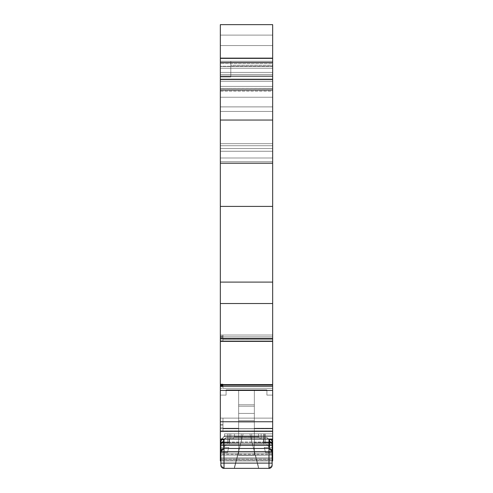<?xml version="1.0" encoding="UTF-8"?>
<svg xmlns="http://www.w3.org/2000/svg" width="493" height="493" viewBox="0 0 493 493"><rect width="100%" height="100%" fill="white"/><g stroke="black" fill="none" stroke-linecap="round" stroke-linejoin="round"><path stroke-width="0.37" stroke-dasharray="2.46 1.85" d="M220.34 341.138L220.34 335.012L220.34 341.366L220.34 336.836L272.66 336.836L272.66 339.092L222.959 339.092L222.959 341.335L222.959 336.041L220.34 336.041L220.34 339.079L220.34 335.012L220.34 341.366L220.34 339.092L272.66 339.092L222.959 339.092L272.66 339.276L222.959 339.092L222.959 341.335L220.34 341.366L272.66 341.316L272.66 338.383L220.34 338.383L220.34 66.506L220.34 76.97L230.804 76.97L230.804 61.274L230.804 65.267L272.66 65.267L272.66 81.24L220.34 81.24L220.34 76.97L230.804 76.97L230.804 66.506L220.34 66.506L220.34 61.274L220.34 63.554L272.66 63.554L272.66 61.274L220.34 61.274L272.66 61.274L230.804 61.274L272.66 61.274L230.804 61.274L230.804 66.506L272.66 66.506L272.66 35.114L220.34 35.114L220.34 24.65L272.66 24.65L272.66 45.578L220.34 45.578L220.34 35.114L272.66 35.114L272.66 24.65L272.66 76.507L220.34 76.507L220.34 79.053L272.66 79.059L272.66 90.57L220.34 90.57L220.34 79.059L272.66 79.059L272.66 74.443L220.34 74.443L220.34 79.059L272.66 79.053L272.66 76.507L220.34 76.507L220.34 79.053L272.66 79.053L272.66 90.57L220.34 90.57L272.66 90.57L220.34 90.57L220.34 88.469L272.66 88.401L272.66 90.49L220.34 90.49L220.34 88.401L272.66 88.469L272.66 90.57L220.34 90.57L272.66 90.57L220.34 90.57L220.34 88.438L272.66 88.469L272.66 90.57L220.34 90.57L272.66 90.57L220.34 90.49L220.34 88.469L220.34 90.57L272.66 90.57L272.66 86.386L272.66 89.523L220.34 89.523L220.34 86.386L272.66 86.386L272.66 90.57L272.66 88.438L272.66 90.49L220.34 90.49L220.34 145.712L272.66 145.712L272.66 157.994L272.66 35.114L220.34 35.114L272.66 35.114L220.34 35.114L220.34 61.274L272.66 61.274L272.66 35.114L220.34 35.114L220.34 24.65L272.66 24.65L220.34 24.65L220.34 145.712L272.66 145.712L272.66 157.994L220.34 157.994L220.34 143.666L220.34 157.994L220.34 145.712L272.66 145.712L272.66 157.994L220.34 157.994L272.66 157.994L272.66 143.666L220.34 143.666L220.34 63.554L272.66 63.554L272.66 35.114L220.34 35.114L272.66 35.114L272.66 76.507L220.34 76.507L220.34 35.114L220.34 63.554L272.66 63.554L272.66 61.274L220.34 61.274L220.34 35.114L272.66 35.114L272.66 61.274L220.34 61.274L220.34 157.994L272.66 157.994L272.66 61.274L230.804 61.274L272.66 61.274L272.66 66.506L220.34 66.506L272.66 66.506L220.34 66.506L220.34 61.274L272.66 61.274L272.66 35.114M229.233 440.988L229.233 436.422L227.667 436.422L227.667 433.822L227.667 439.053L241.268 439.053L232.376 439.053L234.465 436.958L241.268 436.958L241.268 439.053L232.376 439.053L234.465 436.958L234.465 433.822L241.268 433.822L241.268 439.053L241.268 433.822L227.667 433.822L263.767 433.822L263.767 439.053L229.233 439.053L229.233 444.292L263.767 444.292L263.767 442.184L272.136 442.19L272.136 465.213L272.136 463.118L272.136 465.213L268.993 468.35L224.007 468.35L224.007 463.118L268.993 463.112L268.993 468.35L272.136 465.213L268.993 468.35L224.007 468.35L220.864 465.213L220.864 442.19L229.233 442.184L229.233 444.292L263.767 444.292L263.767 433.822L263.767 439.053L229.233 439.053L229.233 433.822L265.333 433.822L265.333 436.422L263.767 436.422L263.767 433.822L265.333 433.822L251.732 433.822L251.732 439.053L251.732 433.822L258.535 433.822L227.667 433.822L263.767 433.822L263.767 439.053L229.233 439.053L229.233 433.822L229.233 436.422L227.667 436.422L227.667 442.19L227.667 438.899L265.333 438.899L265.333 437.544L266.386 437.408L267.107 437.47L268.1 439.053L224.9 439.053L220.34 444.304L220.34 447.422L220.34 443.065L223.483 443.065L223.082 442.64L222.263 442.85L220.34 444.304L220.34 442.64L220.34 443.065L223.483 443.065L223.082 442.64L220.34 442.64L220.34 447.422L220.34 442.665M268.993 468.35L268.993 442.184L268.993 463.112L272.136 463.118L220.864 463.118L224.007 463.118L224.007 442.184L224.007 463.112L268.993 463.112L268.993 468.35L224.007 468.35L224.007 463.118L220.864 463.118L220.864 442.19A3.137 3.137 0 0 1 224.007 439.053L272.66 439.053L220.34 439.053L272.66 439.053L272.66 443.139L224.007 443.139L224.007 448.648L220.34 448.648L220.34 453.092L272.66 453.092L220.34 453.092L220.34 455.008L272.66 455.008L272.66 457.824L220.34 457.824L220.34 455.008L272.66 455.008L272.66 443.139L224.007 443.139L224.007 439.053L272.66 439.053L251.732 439.053L265.333 439.053L265.333 443.238L269.517 447.422L272.66 447.422L272.66 442.665L272.66 443.065L269.517 443.065L269.517 447.422L269.591 442.806L270.953 442.96L272.58 444.304L268.1 439.053L224.9 439.053L225.893 437.47L267.107 437.47L272.58 444.304L270.737 442.85L269.917 442.64L269.517 443.065L272.66 443.065L272.66 442.64L272.66 444.304L270.737 442.85L269.917 442.64L269.517 443.065L272.66 443.065L272.66 447.422L272.66 444.304L268.1 439.053L224.9 439.053L225.893 437.47L227.667 437.544L227.667 442.141L227.667 433.822L227.667 439.053L227.667 433.822L261.148 433.822L230.804 433.822L230.804 439.053L230.804 433.822L230.804 439.053L261.148 439.053L261.148 433.822L264.285 433.822L264.285 439.053L264.285 433.822L264.285 439.053L261.148 439.053L261.148 433.822L261.148 439.053L264.285 439.053L264.285 433.822L261.148 433.822L263.367 433.822L261.148 433.822L261.148 439.053L230.804 439.053L230.804 433.822L261.148 433.822L227.667 433.822L227.667 439.053L230.804 439.053L227.667 439.053L227.667 433.822L262.35 433.822L227.667 433.822L227.667 439.053L260.624 439.053L258.535 436.958L234.465 436.958L241.268 436.958L241.268 439.053L241.268 433.822L241.268 436.958L234.465 436.958L234.465 433.822L241.268 433.822L241.268 436.958M271.027 439.799L269.517 439.799L271.027 439.799L269.517 439.799L269.763 439.22L272.66 439.053L272.66 428.768L222.959 428.627L272.66 428.627L222.959 428.627L222.959 418.126L220.34 418.126L220.34 430.808L222.959 430.808L220.34 430.808L220.34 428.029L220.34 431.671L272.66 431.671L272.66 439.053L220.34 439.053L224.007 439.053L224.007 443.139L272.66 443.139L272.66 453.092L220.34 453.092L220.34 448.655L224.007 448.655L224.007 443.139L272.66 443.139L272.66 439.053L257.556 439.053L260.624 439.053L258.535 436.958L258.535 433.822L234.465 433.822L234.465 436.958L258.535 436.958L258.535 433.822L224.525 433.822L224.525 435.911L224.525 433.822L224.525 435.911L272.66 435.911L272.66 433.822L224.525 433.822L272.66 433.822L272.66 435.911L224.525 435.911L224.525 433.822L272.66 433.822L272.66 436.416L224.525 436.416L224.525 433.822L272.66 433.822L224.525 433.822L228.173 433.822L224.525 433.822L224.525 435.911L221.893 439.053L224.525 435.911L272.66 435.911L224.525 435.911L221.893 439.053L272.66 439.053L272.66 431.671L220.34 431.671L220.34 439.053L272.66 439.053L220.34 439.053L220.34 430.808L272.66 430.851L272.66 428.768L222.959 428.768L222.959 430.808L220.34 430.808L222.959 430.808L222.959 428.768L272.66 428.768L272.66 431.671L220.34 431.671L272.66 431.671L272.66 428.627L222.959 428.627L272.66 428.768L222.959 428.768L272.66 428.768L222.959 428.627L222.959 418.126L222.959 430.808L222.959 418.126L272.66 418.126L222.959 418.126L222.959 430.808L222.959 418.126L272.66 418.126L272.66 428.627L272.66 385.095L220.34 385.095L220.34 384.632L222.959 384.602L222.959 386.204L272.66 386.204L272.66 388.342L220.34 388.342L220.34 386.204L272.66 386.204L272.66 384.602L272.66 388.342L222.959 388.342L222.959 386.204L272.66 386.204L272.66 388.342L272.66 386.518L220.34 386.518L220.34 384.602L220.34 388.342L220.34 386.204L272.66 386.204L272.66 388.342L220.34 388.342L272.66 388.342L222.959 388.342L222.959 386.204L272.66 386.204L272.66 385.273L272.66 388.342L272.66 386.518L222.959 386.518L222.959 384.632L222.959 386.641L222.959 384.109L222.959 384.632L222.959 384.121L222.959 384.632L220.34 384.632L220.34 384.121L222.959 384.121L220.34 384.121L220.34 385.809L222.959 385.809L222.959 384.078L222.959 386.641L222.959 385.809L220.34 385.809L220.34 386.641L222.959 386.641L222.959 385.489L222.959 386.641L220.34 386.641L220.34 385.489L222.959 385.489L220.34 385.489L222.959 385.489L222.959 386.518L222.959 385.489M269.763 439.22L270.318 439.053L269.517 439.799L270.318 439.053L272.66 439.053L272.66 442.905L272.66 395.109L266.904 395.109L266.904 389.877L254.345 389.877L254.345 428.257L272.66 428.257L272.66 431.393L254.345 431.393L272.66 431.393L272.66 395.109L272.66 428.257L254.345 428.257L254.345 389.877L266.904 389.877L254.345 389.877L254.345 442.905L254.345 389.877L254.345 428.257L272.66 428.257L272.66 395.109L266.904 395.109L272.66 395.109L266.904 395.109L266.904 389.877L254.345 389.877L266.904 389.877L266.904 395.109L272.66 395.109L272.66 428.257L254.345 428.257L254.345 431.393L272.66 431.393L238.655 431.393L238.655 389.877L238.655 406.207L254.345 406.207L238.655 406.207L254.345 406.207L254.345 420.628L254.345 406.207L254.345 417.127L254.345 406.207L254.345 413.417L254.345 406.207L238.655 406.207L254.345 406.207L254.345 413.417L238.655 413.417L238.655 406.207L254.345 406.207L254.345 413.417L238.655 413.417L238.655 406.207L254.345 406.207L254.345 404.771L238.655 404.771L238.655 406.207L238.655 404.771L254.345 404.771L254.345 406.207L238.655 406.207L254.345 406.207L254.345 404.771L238.655 404.771L238.655 406.207L238.655 404.771L254.345 404.771L254.345 406.207L238.655 406.207L238.655 422.063L254.345 422.063L254.345 420.628L238.655 420.628L254.345 420.628L238.655 420.628L238.655 422.063L238.655 420.628L254.345 420.628L238.655 420.628L254.345 420.628L254.345 422.063L238.655 422.063L254.345 422.063L254.345 420.628L238.655 420.628L254.345 420.628L254.345 422.063L238.655 422.063L238.655 420.628L238.655 455.292L254.345 455.292L254.345 444.261L272.66 444.261L272.66 455.076L254.345 455.076L272.66 455.076L272.66 444.261L254.345 444.261L254.345 455.292L238.655 455.292L272.66 455.076L272.66 458.952L220.34 458.952L220.34 459.291L272.66 459.291L272.66 460.85L220.34 460.85L220.34 457.824L220.34 460.9L272.66 460.9L272.66 457.824L272.66 460.85L272.66 457.824L220.34 457.824L220.34 460.85L220.34 455.008L220.34 460.85L220.34 459.291L272.66 459.291L272.66 458.952L220.34 458.952L272.66 458.952L220.34 458.952L272.66 458.952L220.34 458.952L272.66 458.952L272.66 455.076L254.345 455.076L254.345 389.877L254.345 431.393L272.66 431.393L272.66 428.257L254.345 428.257L254.345 431.393L254.345 420.628L254.345 455.292L254.345 417.127L254.345 431.393L254.345 428.257L272.66 428.257L272.66 431.393L254.345 431.393L254.345 389.877L254.345 420.628L254.345 413.417L238.655 413.417L238.655 404.771L254.345 404.771L254.345 389.877L254.345 442.905L272.66 442.905L272.66 444.261L254.345 444.261L254.345 442.905L254.345 444.261L272.66 444.261L272.66 442.905L254.345 442.905L254.345 455.292L254.345 422.063L254.345 455.292L238.655 455.292L238.655 422.063L254.345 422.063L238.655 422.063L238.655 431.393L238.655 422.063L254.345 422.063L254.345 431.393L254.345 422.063L238.655 422.063L238.655 455.292L238.655 389.877L238.655 404.771L254.345 404.771L238.655 404.771L238.655 389.877L226.096 389.877L254.345 389.877L254.345 404.771L254.345 389.877L238.655 389.877L266.904 389.877L266.904 395.109L266.904 389.877L266.904 395.109L266.904 389.877L238.655 389.877L238.655 413.417L254.345 413.417L254.345 420.628L254.345 404.771L238.655 404.771L238.655 389.877L226.096 389.877L254.345 389.877L254.345 404.771L254.345 389.877L238.655 389.877L254.345 389.877L238.655 389.877L238.655 455.076L220.34 455.076L238.655 455.076L220.34 455.076L220.34 458.952L220.34 455.076L272.66 455.076L272.66 458.952L272.66 444.261L272.66 458.952L272.66 455.076L254.345 455.076L254.345 444.261L272.66 444.261L272.66 455.076L272.66 442.905L254.345 442.905L272.66 442.905L272.66 395.109L272.66 439.053L224.007 439.053L224.007 442.184L229.233 442.184L229.233 433.822L229.233 444.292L263.767 444.292L263.767 442.184L268.993 442.184L268.993 439.053A3.137 3.137 0 0 1 272.136 442.19L272.136 463.118L268.993 463.112L268.993 439.053L265.333 439.053L268.993 439.053A3.137 3.137 0 0 1 272.136 442.19L269.018 442.184M272.136 460.85L220.864 460.85M243.111 433.822L249.889 433.822L243.111 433.822L234.421 467.247L243.111 433.822L249.889 433.822L258.579 467.247L249.889 433.822L243.111 433.822L234.421 468.35L243.111 433.822L249.889 433.822L258.579 468.35L249.889 433.822L243.111 433.822L234.421 467.247L243.111 433.822M272.136 460.647L220.864 460.647M272.66 460.684L272.66 459.291L272.66 460.684L220.34 460.684L220.34 459.291L272.66 459.291L272.66 458.952L220.34 458.952L272.66 458.952L220.34 458.952L220.34 439.053L272.66 439.053L272.66 436.416L224.525 436.416L221.388 439.053L224.525 436.416L221.388 439.053L272.66 439.053L221.388 439.053L224.525 436.416L272.66 436.416L224.525 436.416L272.66 436.416L272.66 457.824L272.66 456.943L272.66 457.824L220.34 457.824L272.66 457.824L272.66 455.008L220.34 455.008L220.34 453.092L272.66 453.092L272.66 455.008L220.34 455.008L220.34 456.943L220.34 454.688L220.34 455.008L272.66 455.008L272.66 435.911L272.66 439.053L221.893 439.053L224.525 435.911L224.525 433.822L272.66 433.822L234.465 433.822M272.136 454.226L220.864 454.226M264.236 447.422L265.598 452.654L264.236 447.422L272.136 447.422L272.136 452.654L265.598 452.654L264.236 447.422L265.598 452.654L272.136 452.654L265.598 452.654L272.136 452.654L265.598 452.654L264.236 447.422L272.136 447.422L272.136 452.654L272.136 447.422L272.136 452.654L272.136 447.422L272.136 452.654L265.598 452.654L264.236 447.422L272.136 447.422L264.236 447.422M258.579 467.247L258.579 468.35L234.421 468.35L234.421 467.247L234.421 468.35L258.579 468.35L249.889 433.822L258.579 468.35L234.421 468.35L258.579 468.35L258.579 467.247M272.136 451.606A3.137 3.137 180 0 0 268.993 448.47L224.007 448.47L268.993 448.47A3.137 3.137 180 0 1 272.136 451.606A3.137 3.137 180 0 0 268.993 448.47L224.007 448.47A3.137 3.137 0 0 0 220.864 451.606L220.864 447.644M227.402 452.654L228.764 447.422L227.402 452.654L220.864 452.654L227.402 452.654L220.864 452.654L220.864 447.422L220.864 452.654L227.402 452.654L228.764 447.422L220.864 447.422L220.864 452.654L220.864 447.422L220.864 452.654L227.402 452.654L228.764 447.422L227.402 452.654L220.864 452.654L220.864 447.422L228.764 447.422L220.864 447.422L228.764 447.422L227.402 452.654M272.136 447.644L272.136 451.169M224.007 468.35L220.864 465.213L220.864 463.118L220.864 465.213L224.007 468.35M224.007 448.47A3.137 3.137 0 0 0 220.864 451.606A3.137 3.137 0 0 1 224.007 448.47M263.767 440.988L263.767 439.053L263.767 442.184L272.136 442.19L272.136 463.118M263.767 444.292L263.767 439.053L263.767 444.292L263.767 439.053L229.233 439.053L229.233 444.292M229.233 443.158L263.767 443.158L263.767 442.246L229.233 442.246L263.767 442.024L229.233 442.246L263.767 442.024L263.767 443.133L263.767 438.899L263.767 442.246L229.233 442.246L229.233 443.158L229.233 438.899L263.767 438.899L263.767 442.024L229.233 442.024L229.233 438.899L229.233 443.133L229.233 438.899L263.767 438.899L263.767 442.024M263.767 443.158L263.767 442.246M223.082 442.64L220.42 444.304L225.893 437.47L267.107 437.47L268.1 439.053M220.34 460.684L220.34 442.905L220.34 458.675L220.34 455.076L238.655 455.076L238.655 444.261L220.34 444.261L220.34 455.076L220.34 444.261L272.66 444.261L254.345 444.261L254.345 389.877L266.904 389.877L266.904 395.109L272.66 395.109L272.66 439.053L272.66 431.671L272.66 439.053L272.66 435.911L272.66 439.053L220.34 439.053L220.34 430.808L272.66 430.851L272.66 428.768L272.66 431.671L272.66 430.851L220.34 430.851L220.34 439.053L272.66 439.053L272.66 459.291M272.66 91.069L272.66 89.436L220.34 89.436L220.34 91.069L272.66 91.069L272.66 89.436L220.34 89.436L220.34 91.069L272.66 91.069L272.66 75.922L220.34 75.922L220.34 97.25L272.66 97.25L272.66 91.069L272.66 106.889L272.66 91.069L220.34 91.069L220.34 106.889L272.66 106.889L272.66 111.436L220.34 111.436L220.34 106.889L272.66 106.889L272.66 161.716L220.34 161.716L272.66 161.716L272.66 151.259L220.34 151.259L272.66 151.259L272.66 161.716L220.34 161.716L220.34 151.259L220.34 161.716L272.66 161.716L272.66 86.386L272.66 89.523L220.34 89.523L220.34 86.386L272.66 86.386L272.66 90.57L272.66 74.443L220.34 74.443L220.34 72.422L272.66 72.422L272.66 74.443L272.66 68.256L220.34 68.256L220.34 72.422L272.66 72.422L272.66 68.256L220.34 68.256L220.34 66.259L272.66 66.259L272.66 68.256L272.66 58.273L220.34 58.131L272.66 58.131L220.34 58.273L220.34 66.259L272.66 66.259L272.66 58.273L220.34 58.273L220.34 66.259L272.66 66.259L272.66 68.256L220.34 68.256L220.34 72.422L272.66 72.422L272.66 74.443L220.34 74.443L220.34 79.059L272.66 79.059L272.66 76.507L272.66 145.712L272.66 74.443M251.732 436.958L258.535 436.958L260.624 439.053L251.732 439.053L251.732 433.822L251.732 439.053L265.333 439.053L265.333 433.822L251.732 433.822L258.535 433.822L258.535 436.958L251.732 436.958L251.732 439.053L251.732 433.822L251.732 436.958L258.535 436.958L234.465 436.958L232.376 439.053L249.649 439.053L221.893 439.053L230.816 439.053L230.804 433.822L261.148 433.822L227.667 433.822L230.804 433.822L227.667 433.822L227.667 439.053L228.727 439.053L224.007 439.053L227.667 439.053L227.667 443.207L227.667 437.544L227.667 438.899L265.333 438.899L265.333 442.141L265.333 433.822L265.333 436.422L263.767 436.422L263.767 433.822L265.333 433.822L251.732 433.822L258.535 433.822M260.624 439.053L270.318 439.053L265.333 439.053L265.333 433.822L265.333 443.207L265.333 436.422L263.767 436.422L263.767 439.053L229.233 439.053L229.233 433.822L227.667 433.822L227.667 439.053L222.682 439.053L223.483 439.799L223.483 447.422L223.403 442.8L222.01 442.979L220.42 444.304L224.9 439.053M265.333 443.238L265.333 437.544L267.107 437.47L225.893 437.47L227.667 437.544L227.667 438.899L265.333 438.899L265.333 437.544L267.107 437.47M220.34 338.112L220.34 340.848L222.959 340.848L222.959 338.112L220.34 338.112L222.959 338.112L222.959 337.194L220.34 337.194L220.34 338.112L222.959 338.112L222.959 336.041L220.34 336.041L220.34 337.194L222.959 337.194L222.959 336.041L220.34 336.041L220.34 340.848L220.34 339.079L272.66 339.092L272.66 341.138M223.982 442.184L220.864 442.19A3.137 3.137 0 0 1 224.007 439.053L224.007 442.184L229.233 442.184L229.233 439.053L229.233 442.184M220.34 460.647L220.34 457.824L272.66 457.824L272.66 460.85L272.66 443.139L224.007 443.139L224.007 439.053L227.667 439.053L227.667 433.822L227.667 439.053L261.148 439.053L261.148 433.822L261.148 439.053L230.804 439.053L230.804 433.822L230.804 439.053L227.667 439.053L227.667 433.822L227.667 439.053L264.285 439.053L264.285 433.822L261.148 433.822L264.285 433.822L264.285 439.053L229.602 439.053L230.804 439.053L230.804 433.822L261.148 433.822L261.148 439.053L230.804 439.053L272.66 439.053L220.34 439.053L224.007 439.053L220.34 439.053L220.34 448.655L224.007 448.655L224.007 439.053L230.804 439.053L227.667 439.053L230.804 439.053L230.804 433.822L264.285 433.822L261.148 433.822L261.148 439.053L263.367 439.053L230.804 439.053L261.148 439.053L261.148 433.822L264.285 433.822L264.285 439.053L264.285 433.822L264.285 439.053L261.148 439.053L261.148 433.822L261.148 439.053L264.285 439.053L264.285 433.822L261.148 433.822L261.148 439.053L224.007 439.053L224.007 448.648L224.007 439.053L224.007 448.648L220.34 448.648L220.34 439.053L272.66 439.053L272.66 436.416L272.66 442.905L272.66 395.109L272.66 428.257L272.66 395.109L266.904 395.109L266.904 389.877L254.345 389.877L254.345 431.393L238.655 431.393L254.345 431.393L254.345 422.063L254.345 431.393L220.34 431.393L238.655 431.393L238.655 422.063L238.655 431.393L238.655 428.257L220.34 428.257L220.34 431.393L238.655 431.393L220.34 431.393L220.34 428.257L238.655 428.257L238.655 431.393L238.655 420.628L238.655 422.063L254.345 422.063L254.345 420.628L238.655 420.628L238.655 413.417L254.345 413.417L238.655 413.417L238.655 422.063L238.655 420.628L254.345 420.628L238.655 420.628L238.655 422.063L254.345 422.063L238.655 422.063L238.655 420.628L254.345 420.628L254.345 422.063L254.345 420.628L254.345 422.063L238.655 422.063L238.655 455.292L272.66 455.076L220.34 455.076L220.34 444.261L238.655 444.261L238.655 455.076L238.655 442.905L238.655 444.261L238.655 442.905L220.34 442.905L238.655 442.905L238.655 389.877L238.655 431.393L220.34 431.393L238.655 431.393L238.655 389.877L238.655 404.771L238.655 389.877L226.096 389.877L226.096 395.109L226.096 389.877L226.096 395.109L226.096 389.877L226.096 395.109L220.34 395.109L226.096 395.109L220.34 395.109L226.096 395.109L226.096 389.877L238.655 389.877L238.655 442.905L220.34 442.905L238.655 442.905L238.655 389.877L238.655 428.257L220.34 428.257L220.34 395.109L220.34 428.257L238.655 428.257L220.34 428.257L220.34 395.109L220.34 442.905L220.34 395.109L220.34 431.393L220.34 428.257L238.655 428.257L238.655 389.877L226.096 389.877L238.655 389.877L238.655 406.207L238.655 404.771L254.345 404.771L238.655 404.771L238.655 406.207L238.655 404.771L254.345 404.771L254.345 406.207L254.345 404.771L238.655 404.771L238.655 389.877L226.096 389.877L226.096 395.109L226.096 389.877L254.345 389.877L254.345 406.207L238.655 406.207L238.655 420.628L238.655 406.207L254.345 406.207L254.345 389.877L254.345 442.905L272.66 442.905L272.66 455.076L220.34 455.076L238.655 455.076L220.34 455.076L220.34 444.261L272.66 444.261L272.66 442.905L272.66 455.076M220.34 459.291L220.34 444.261L238.655 444.261L220.34 444.261L220.34 439.053L272.66 439.053L221.388 439.053L224.525 436.416L224.525 433.822L272.66 433.822L261.801 433.822L272.66 433.822L272.66 436.416L272.66 433.822L224.525 433.822L224.525 436.416L224.525 433.822L224.525 436.416L224.525 433.822L272.66 433.822L272.66 439.053L272.66 418.126L220.34 418.126L222.959 418.126L222.959 430.808L220.34 430.808L220.34 428.029L222.959 428.029L222.959 418.126L272.66 418.126L220.34 418.126L222.959 418.126L222.959 428.627L222.959 418.126L220.34 418.126L222.959 418.126L222.959 430.808L222.959 428.768L272.66 428.768L272.66 418.126L272.66 428.627L222.959 428.627L222.959 418.126L220.34 418.126L222.959 418.126M222.959 384.602L272.66 384.602L272.66 385.095L220.34 385.095L220.34 390.419L272.66 390.419L272.66 384.706M222.959 339.092L222.959 336.83L222.959 339.092L222.959 336.83L272.66 336.83L272.66 341.366L272.66 339.092L220.34 339.092M222.959 339.276L272.66 339.276L222.959 339.276L222.959 341.335L222.959 338.112M220.34 91.069L220.34 97.25L272.66 97.25L220.34 97.25L220.34 111.436L220.34 106.889L272.66 106.889L272.66 97.25M272.66 442.64L269.917 442.64M220.864 463.118L220.864 442.19A3.137 3.137 0 0 1 224.007 439.053L272.66 439.053L220.34 439.053L220.34 448.655L220.34 439.053L272.66 439.053L221.388 439.053L272.66 439.053L272.66 442.905L254.345 442.905L254.345 455.292L238.655 455.292L238.655 422.063L238.655 431.393L254.345 431.393L238.655 431.393L238.655 389.877L238.655 442.905L238.655 389.877L238.655 404.771L238.655 389.877L226.096 389.877L266.904 389.877L254.345 389.877L266.904 389.877L266.904 395.109L272.66 395.109L266.904 395.109L266.904 389.877L266.904 395.109L272.66 395.109L272.66 439.251M220.34 336.836L220.34 335.012L272.66 335.012L272.66 339.092L272.66 336.83L220.34 336.836L272.66 336.836L272.66 335.012L272.66 336.83L222.959 336.83L222.959 335.012L272.66 335.012L272.66 336.836L222.959 336.83L222.959 335.012L272.66 335.012L272.66 341.366L220.34 341.366L220.34 335.012L272.66 335.012L272.66 386.518L220.34 386.518L220.34 388.342M229.233 436.422L227.667 436.422L227.667 433.822L227.667 439.053L241.268 439.053L241.268 433.822L227.667 433.822L261.148 433.822L230.804 433.822L230.804 439.053L227.667 439.053L227.667 443.238L227.667 437.544L225.893 437.47M220.34 384.706L220.34 386.204L272.66 386.204L272.66 388.342L222.959 388.342L222.959 386.204M222.959 336.83L222.959 335.012L222.959 336.041L222.959 335.012L272.66 335.012L272.66 386.518L222.959 386.518L222.959 388.342M222.959 340.848L220.34 340.848L220.34 341.335L222.959 341.335L222.959 340.848L220.34 340.848L220.34 341.335L272.66 341.316L272.66 338.383L220.34 338.383L220.34 341.316L272.66 341.316L272.66 81.24L220.34 81.24L220.34 76.97L230.804 76.97L230.804 65.267L272.66 65.267L272.66 81.24L220.34 81.24L220.34 148.504L272.66 148.504L272.66 61.274L230.804 61.274L230.804 65.267L272.66 65.267M230.804 65.267L230.804 76.97L230.804 61.274L230.804 66.506L272.66 66.506L220.34 66.506L220.34 35.114M272.66 57.817L272.66 75.922L220.34 75.922L220.34 89.436L272.66 89.436L272.66 75.922L220.34 75.922L220.34 89.436M272.66 106.889L272.66 151.259L220.34 151.259L220.34 86.386L272.66 86.386L220.34 86.386L220.34 90.57L220.34 79.059L272.66 79.053L272.66 145.712M272.66 89.436L272.66 75.922L220.34 75.922L220.34 58.131L272.66 58.131L272.66 75.922L220.34 75.922L220.34 58.131L272.66 58.131L272.66 75.922L220.34 75.922L220.34 57.817M272.66 384.602L272.66 388.342L272.66 384.602L272.66 388.342L272.66 386.518L220.34 386.518L220.34 384.602L220.34 386.518M272.66 156.226L272.66 163.226L220.34 163.226L272.66 163.226L220.34 163.226L220.34 156.226M272.66 447.354L272.66 445.204M220.34 430.851L220.34 431.671L272.66 431.671L220.34 431.671L220.34 439.053L272.66 439.053L272.66 444.261L220.34 444.261L220.34 455.076M272.66 430.851L272.66 443.139L272.66 439.053L220.34 439.053L233.725 439.053L221.893 439.053L224.525 435.911L272.66 435.911L224.525 435.911L221.893 439.053L272.66 439.053L272.66 385.095L272.66 386.204L272.66 385.095L220.34 385.095L220.34 390.419L272.66 390.419L220.34 390.419L220.34 421.761L272.66 421.761L272.66 390.419M265.554 439.053L257.556 439.053M220.34 444.261L220.34 395.109L226.096 395.109L220.34 395.109L226.096 395.109L220.34 395.109L226.096 395.109L226.096 389.877L226.096 395.109L226.096 389.877L226.096 395.109L220.34 395.109L220.34 444.261L220.34 439.053L232.376 439.053M268.993 442.184L268.993 439.053L265.333 439.053L272.66 439.053L220.34 439.053L222.682 439.053L223.483 439.799L221.973 439.799L223.483 439.799L223.483 447.422L223.483 439.799L221.973 439.799M228.727 439.053L223.237 439.22M220.34 439.251L220.34 421.761L220.34 453.092L272.66 453.092L220.34 453.092L220.34 448.655L224.007 448.655L224.007 443.139L224.007 448.648L220.34 448.648L220.34 453.689L220.34 439.053L223.15 439.164L223.483 439.799M227.667 437.544L227.667 433.822L230.804 433.822L227.667 433.822L227.667 439.053L220.34 439.053L220.34 425.015L222.959 425.015L220.34 425.015L222.959 425.015L220.34 425.015L222.959 424.75L220.34 424.75L222.959 424.75L220.34 424.75L220.34 418.126L220.34 424.75L222.959 424.75L220.34 424.75L220.34 418.126M220.34 428.029L222.959 428.029L220.34 428.029L222.959 428.029L222.959 430.808L220.34 430.808L220.34 428.029L222.959 428.029L220.34 428.029L220.34 425.015L222.959 425.015L220.34 424.75L220.34 428.029M233.725 439.053L272.66 439.053L220.34 439.053L272.66 439.053L220.34 439.053L220.34 421.761L272.66 421.761L272.66 439.053L272.66 435.911L272.66 439.053L272.66 436.416L224.525 436.416L221.388 439.053L272.66 439.053L272.66 444.261M220.34 386.204L220.34 336.041L220.34 386.641L222.959 386.641M222.959 341.335L220.34 341.335L220.34 303.528L272.66 303.528L272.66 338.383L220.34 338.383L220.34 303.528L272.66 303.528L272.66 81.24M272.66 338.383L272.66 303.528L220.34 303.528L220.34 282.101L272.66 282.101L272.66 148.504L220.34 148.504L272.66 148.504M220.34 303.528L220.34 282.101L272.66 282.101L272.66 303.528M220.34 89.523L220.34 151.259L272.66 151.259L272.66 89.523L220.34 89.523L220.34 151.259L220.34 111.436L272.66 111.436L220.34 111.436L220.34 161.716L220.34 151.259L272.66 151.259L272.66 161.716L220.34 161.716L272.66 161.716L272.66 151.259L220.34 151.259L220.34 161.716L220.34 111.436M220.34 45.578L272.66 45.578L220.34 45.578L220.34 76.507M272.66 63.554L272.66 143.666L220.34 143.666L220.34 63.554M220.34 453.689L220.34 454.688L220.34 453.689M272.66 421.761L220.34 421.761L220.34 384.632L222.959 384.632M220.34 384.632L220.34 384.109L222.959 384.121M272.66 282.101L220.34 282.101L220.34 81.24M220.34 88.469L220.34 90.57L220.34 86.386L272.66 86.386L220.34 86.386L220.34 90.57L272.66 90.57L272.66 88.469M220.34 74.443L220.34 145.712M220.34 68.256L220.34 72.422M220.34 447.354L220.34 445.204M224.007 463.112L224.007 439.053L224.007 448.648L224.007 439.053L224.007 443.139L272.66 443.139L272.66 455.008L220.34 455.008L220.34 453.092L220.34 457.824L272.66 457.824L272.66 460.647M272.66 460.85L220.34 460.85M258.579 468.35L234.421 468.35L258.579 468.35M272.66 447.422L272.66 443.065M254.345 413.417L254.345 406.207L254.345 413.417M220.34 458.952L272.66 458.952L220.34 458.952M265.333 437.544L265.333 439.053L268.993 439.053A3.137 3.137 0 0 1 272.136 442.19M220.864 442.19L224.007 442.184M228.764 447.422L220.864 447.422L228.764 447.422M263.767 442.19L263.767 436.422M229.233 442.246L229.233 438.899L263.767 438.899M229.233 438.899L229.233 442.024M263.767 439.053L229.233 439.053M265.333 438.899L265.333 436.422M254.345 422.063L254.345 455.292L254.345 422.063M227.667 436.422L227.667 438.899M238.655 444.261L238.655 455.076L238.655 444.261M272.66 341.316L272.66 339.276M230.804 76.97L230.804 66.506L220.34 66.506L220.34 76.97M220.34 97.25L220.34 106.889M272.66 72.422L272.66 68.256M272.66 395.109L266.904 395.109L272.66 395.109M220.34 335.012L272.66 335.012L272.66 386.518L222.959 386.518M227.667 439.053L235.444 439.053M220.34 442.905L238.655 442.905L220.34 442.905L220.34 395.109L220.34 442.905M230.804 439.053L230.804 433.822L230.804 439.053M264.285 439.053L264.285 433.822L264.285 439.053M222.959 336.041L222.959 335.012M220.34 338.383L220.34 341.316M272.66 90.49L220.34 90.49M272.66 111.436L272.66 89.523M272.66 66.259L272.66 58.273M272.66 45.578L272.66 76.507M220.34 443.065L223.483 443.065M226.096 395.109L220.34 395.109L226.096 395.109M220.34 421.761L220.34 390.419M220.34 384.121L220.34 385.809L222.959 385.809M220.34 385.809L220.34 386.641M220.34 336.041L220.34 385.489M220.34 337.194L222.959 337.194M220.34 340.848L220.34 341.335M220.34 282.101L220.34 148.504M220.34 58.273L220.34 66.259M272.66 157.994L220.34 157.994L272.66 157.994M272.66 143.666L220.34 143.666M220.34 88.401L272.66 88.401M272.66 460.9L220.34 460.9L272.66 460.9M272.111 465.614L272.136 465.213M220.889 465.614L220.864 465.213M226.681 437.408L266.319 437.408M265.333 442.19L227.667 442.19M220.34 447.422L223.483 447.422L227.667 443.238M220.34 384.078L222.959 384.078"/><path stroke-width="0.74" d="M272.136 460.85L272.66 460.85L272.66 454.226L272.66 460.9L272.136 460.85L272.66 460.85L272.136 460.647L272.66 460.647L272.66 454.226L272.136 454.226L272.66 454.226L272.66 439.799L271.027 439.799L272.66 439.799L272.66 447.354M220.34 460.85L220.864 460.85M220.864 460.647L220.34 460.647L220.864 460.647L220.34 460.647L220.34 454.226L220.34 460.647L220.34 454.226L220.864 454.226L220.34 454.226L220.34 447.422L220.34 454.226L220.864 454.226M221.258 466.735L221.782 467.432L224.007 468.35L268.993 468.35L268.993 463.118L272.136 463.118L272.136 465.213A3.137 3.137 180 0 1 268.993 468.35A3.137 3.137 180 0 0 272.136 465.213L272.136 463.118L272.136 465.213A3.137 3.137 180 0 1 268.993 468.35L224.007 468.35A3.137 3.137 180 0 1 220.864 465.213A3.137 3.137 180 0 0 224.007 468.35L224.007 463.118L220.864 463.118L224.007 463.118L224.007 468.35L224.007 463.118L268.993 463.118L268.993 451.606L224.007 451.606L224.007 463.118L268.993 463.118L268.993 448.47L224.007 448.47L224.007 451.606L224.007 448.47L220.864 451.606L224.007 451.606L224.007 468.35L268.993 468.35L268.993 451.606L224.007 451.606L224.007 463.118L272.136 463.118L272.136 451.606L268.993 448.47L268.993 451.606L272.136 451.606L272.136 445.333L268.993 445.333L268.993 448.47L224.007 448.47L224.007 445.333L268.993 445.333L268.993 448.47L224.007 448.47A3.137 3.137 0 0 0 220.864 451.606L220.864 465.213A3.137 3.137 180 0 0 224.007 468.35L268.993 468.35L268.993 463.118L272.136 463.118L272.136 451.606A3.137 3.137 0 0 0 268.993 448.47L268.993 451.606L272.136 451.606A3.137 3.137 0 0 0 268.993 448.47L268.993 445.333L272.136 445.333L272.136 442.19L268.993 442.19L268.993 445.333L268.993 442.19L268.993 445.333L220.864 445.333L220.864 451.606L272.136 451.606L272.136 442.19L268.993 442.19L268.993 439.053L268.993 442.19L263.767 442.19L263.767 440.988M265.333 439.053L263.767 439.053L265.333 439.053L263.767 439.053L263.767 442.19L272.136 442.19A3.137 3.137 0 0 0 268.993 439.053L268.993 442.19L263.767 442.19L263.767 439.053L265.333 439.053M220.864 447.644L220.864 445.333L224.007 445.333L224.007 442.19L220.864 442.19L220.864 445.333L224.007 445.333L224.007 442.19L224.007 448.47A3.137 3.137 0 0 0 220.864 451.606L224.007 451.606L224.007 445.333L272.136 445.333L272.136 447.644M272.136 451.169L272.136 463.118M220.864 442.19L220.864 445.333L220.864 442.19A3.137 3.137 0 0 1 224.007 439.053A3.137 3.137 0 0 0 220.864 442.19L229.233 442.19L224.007 442.19L224.007 439.053A3.137 3.137 0 0 0 220.864 442.19L224.007 442.19L224.007 439.053L224.007 442.19L229.233 442.19L229.233 439.053L227.667 439.053M229.233 442.19L229.233 439.053L228.727 439.053L229.233 439.053L229.233 440.988M272.136 442.19A3.137 3.137 0 0 0 268.993 439.053A3.137 3.137 0 0 1 272.136 442.19L272.136 445.333M269.763 439.22L270.318 439.053L269.763 439.22M269.517 447.422L269.517 439.799L269.517 447.422M272.66 57.817L272.66 24.65L272.66 58.371L220.34 58.131L272.66 58.371L272.66 62.494L220.34 62.494L220.34 58.371L272.66 58.371L220.34 58.131L272.66 58.371L272.66 282.101L220.34 282.101L220.34 341.138L272.66 341.138L272.66 338.383L220.34 338.383L220.34 385.095L272.66 385.095L272.66 341.138L220.34 341.138L220.34 384.602L272.66 384.602L272.66 341.366L272.66 384.602M220.864 445.333L220.864 463.118L224.007 463.118M220.34 384.706L220.34 390.419L272.66 390.419L272.66 439.799L271.027 439.799M220.34 390.419L220.34 421.761L220.34 390.419L220.34 421.761L272.66 421.761L272.66 385.095L220.34 385.095L220.34 390.419L272.66 390.419L272.66 385.095L220.34 385.095L220.34 390.419L272.66 390.419L272.66 384.706M222.682 439.053L223.384 439.399M272.66 58.371L272.66 62.494L220.34 62.494L220.34 79.453L272.66 79.453L272.66 156.226M272.66 58.131L220.34 58.131L272.66 58.131L272.66 24.65L220.34 24.65L272.66 24.65L220.34 24.65L220.34 79.453L272.66 79.453L272.66 62.494L220.34 62.494L220.34 120.046L272.66 120.046L272.66 163.226L220.34 163.226L220.34 206.401L272.66 206.401L272.66 282.101L220.34 282.101L220.34 206.401L272.66 206.401L272.66 338.383L220.34 338.383L220.34 341.138L272.66 341.138L272.66 338.383L220.34 338.383L220.34 303.528L272.66 303.528L272.66 341.366L220.34 341.366L220.34 384.602M272.66 439.251L272.66 439.799L272.66 439.053L220.34 439.053L272.66 439.053L272.66 421.761L272.66 439.053M272.66 445.204L272.66 439.799M272.66 454.226L272.66 447.422L272.66 454.226L272.136 454.226M272.66 282.101L220.34 282.101L220.34 303.528L272.66 303.528L272.66 282.101L272.66 338.383M272.66 390.419L272.66 421.761L220.34 421.761L220.34 454.226M220.34 439.251L220.34 439.799L221.973 439.799L220.34 439.799L220.34 447.354M272.66 79.453L220.34 79.453L220.34 282.101L220.34 163.226L272.66 163.226L272.66 206.401L272.66 163.226L220.34 163.226L220.34 120.046L272.66 120.046L272.66 62.494M220.34 58.131L220.34 57.817M220.34 79.453L220.34 156.226M220.34 421.761L220.34 439.053L220.34 421.761L272.66 421.761M220.34 445.204L220.34 439.053M272.66 460.85L272.136 460.647M220.864 451.606L220.864 463.118M263.767 439.053L263.767 442.19M269.517 443.065L269.517 439.799M269.8 439.195L270.318 439.053M228.727 439.053L229.233 439.053M220.34 206.401L272.66 206.401M220.34 282.101L220.34 303.528L272.66 303.528M220.34 303.528L220.34 338.383M221.973 439.799L220.34 439.799M220.34 62.494L220.34 58.371M220.34 120.046L272.66 120.046M272.66 460.9L272.136 460.9M220.864 460.9L220.34 460.9M268.993 468.35L271.218 467.432L271.742 466.735M271.785 466.655L272.111 465.614M221.215 466.655L220.889 465.614M272.136 447.422L272.66 447.422M220.864 447.422L220.34 447.422"/></g></svg>
